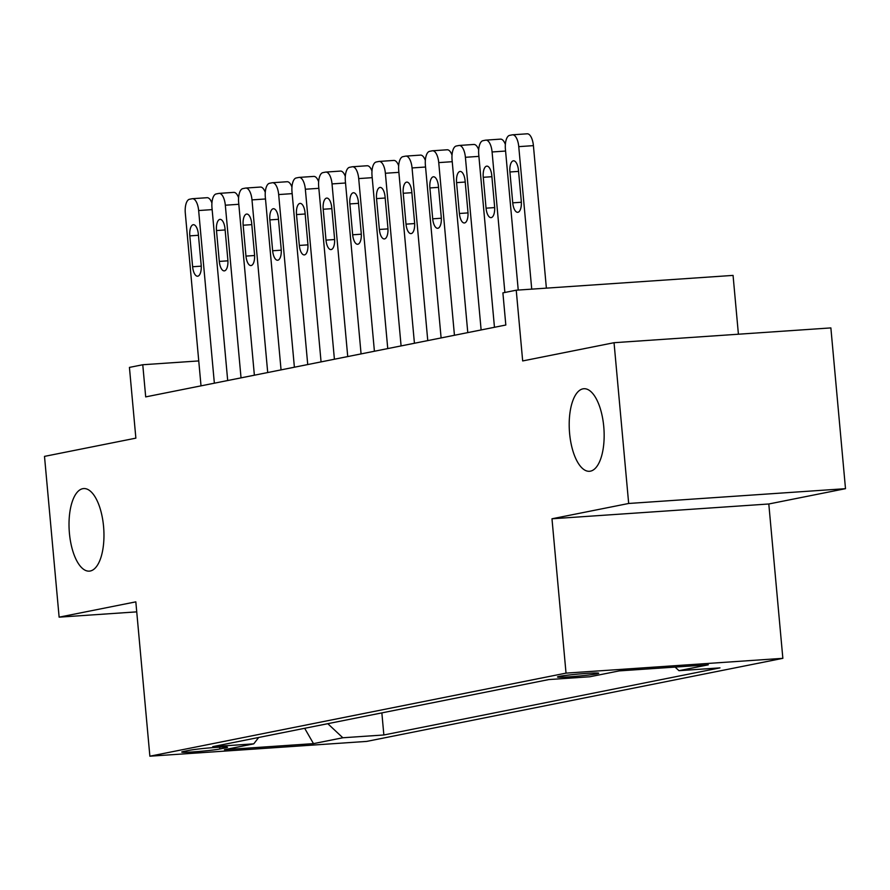 <?xml version="1.0" encoding="UTF-8"?>
<svg xmlns="http://www.w3.org/2000/svg" width="890" height="890" viewBox="0 0 890 890"><rect width="100%" height="100%" fill="white"/><g stroke="black" fill="none" stroke-linecap="round" stroke-linejoin="round"><path stroke-width="1.33" d="M569.6 433.419A41.374 17.288 86.1 0 1 583.862 388.73A41.374 17.288 86.1 0 1 603.754 426.599A41.374 17.288 86.1 0 1 589.491 471.288A41.374 17.288 86.1 0 1 569.6 433.419M69.42 533.255A41.374 17.288 86.1 0 1 83.682 488.566A41.374 17.288 86.1 0 1 103.563 526.446A41.374 17.288 86.1 0 1 89.312 571.135A41.374 17.288 86.1 0 1 69.42 533.255M559.332 676.389A20.693 1.012 174.8 0 0 557.485 676.979A20.693 1.012 174.8 0 0 573.761 676.5A20.693 1.012 174.8 0 0 596.834 673.83A20.693 1.012 174.8 0 0 598.692 673.229A20.693 1.012 174.8 0 0 582.405 673.719A20.693 1.012 174.8 0 0 559.332 676.389M738.411 334.217L733.06 275.399L516.233 290.196L502.895 292.866L505.82 325.017L145.693 396.896L142.767 364.744L129.428 367.403L135.87 438.147L44.5 456.381L59.129 617.159L136.737 611.864M845.5 488.677L830.871 327.909L614.044 342.706L628.674 503.473L551.978 518.781L566.029 673.129L782.855 658.333L768.804 503.985L845.5 488.677L628.674 503.473M566.029 673.129L149.876 756.2L366.702 741.403L782.855 658.333M219.852 749.002L225.715 747.834A20.047 0.99 174.8 0 0 227.506 747.255A20.047 0.99 174.8 0 0 211.742 747.722A20.047 0.99 174.8 0 0 189.381 750.315L183.518 751.483A20.047 0.99 174.8 0 0 181.727 752.061A20.047 0.99 174.8 0 0 197.491 751.583A20.047 0.99 174.8 0 0 219.852 749.002L219.685 747.177M327.787 723.681L342.839 737.765L383.857 734.973L719.988 667.878L678.959 670.682L708.307 664.819L619.229 670.893L589.881 676.756L548.863 679.56L212.743 746.643L253.761 743.851L258.679 737.476M342.839 737.765L313.491 743.628L224.425 749.703L253.761 743.851M516.233 290.196L522.675 360.94L614.044 342.706M149.876 756.2L135.825 601.851L59.129 617.159M198.748 360.928L142.767 364.744M381.855 712.89L383.857 734.973M678.959 670.682L675.121 667.088M304.669 728.298L313.491 743.628M551.978 518.781L768.804 503.985M201.018 385.859L185.309 213.2A12.927 5.407 -93.9 0 1 189.47 199.271L192.14 198.737A12.927 5.407 -93.9 0 1 192.429 198.704A12.927 5.407 -93.9 0 1 198.648 210.541L214.357 383.19M189.815 235.872A10.346 4.328 86.1 0 1 193.375 224.703A10.346 4.328 86.1 0 1 198.348 234.17L201.162 265.042A10.346 4.328 86.1 0 1 197.591 276.212A10.346 4.328 86.1 0 1 192.618 266.744L189.815 235.872L198.448 235.283M206.792 197.747A12.927 5.407 86.1 0 1 207.081 197.702A12.927 5.407 86.1 0 1 211.931 203.054M227.695 380.531L211.987 207.882A12.927 5.407 -93.9 0 1 216.148 193.953L218.818 193.419A12.927 5.407 -93.9 0 1 219.107 193.375A12.927 5.407 -93.9 0 1 225.326 205.212L241.034 377.872M216.493 230.543A10.346 4.328 86.1 0 1 220.053 219.374A10.346 4.328 86.1 0 1 225.025 228.841L227.84 259.713A10.346 4.328 86.1 0 1 224.269 270.883A10.346 4.328 86.1 0 1 219.296 261.415L216.493 230.543L225.126 229.954M233.469 192.418A12.927 5.407 86.1 0 1 233.759 192.374A12.927 5.407 86.1 0 1 238.598 197.736M254.373 375.202L238.654 202.553A12.927 5.407 -93.9 0 1 242.825 188.624L245.495 188.09A12.927 5.407 -93.9 0 1 245.785 188.057A12.927 5.407 -93.9 0 1 251.992 199.894L267.712 372.543M243.17 225.226A10.346 4.328 86.1 0 1 246.73 214.056A10.346 4.328 86.1 0 1 251.703 223.523L254.518 254.384A10.346 4.328 86.1 0 1 250.947 265.565A10.346 4.328 86.1 0 1 245.974 256.098L243.17 225.226L251.803 224.636M260.147 187.089A12.927 5.407 86.1 0 1 260.436 187.056A12.927 5.407 86.1 0 1 265.276 192.407M281.051 369.884L265.331 197.224A12.927 5.407 -93.9 0 1 269.503 183.296L272.173 182.773A12.927 5.407 -93.9 0 1 272.462 182.728A12.927 5.407 -93.9 0 1 278.67 194.565L294.39 367.225M269.848 219.897A10.346 4.328 86.1 0 1 273.408 208.727A10.346 4.328 86.1 0 1 278.381 218.195L281.184 249.066A10.346 4.328 86.1 0 1 277.624 260.236A10.346 4.328 86.1 0 1 272.651 250.769L269.848 219.897L278.481 219.307M286.814 181.771A12.927 5.407 86.1 0 1 287.114 181.727A12.927 5.407 86.1 0 1 291.953 187.089M307.729 364.555L292.009 191.906A12.927 5.407 -93.9 0 1 296.181 177.978L298.84 177.444A12.927 5.407 -93.9 0 1 299.129 177.399A12.927 5.407 -93.9 0 1 305.348 189.236L321.068 361.896M296.515 214.579A10.346 4.328 86.1 0 1 300.086 203.398A10.346 4.328 86.1 0 1 305.059 212.866L307.862 243.738A10.346 4.328 86.1 0 1 304.302 254.907A10.346 4.328 86.1 0 1 299.329 245.44L296.515 214.579L305.159 213.989M313.491 176.442A12.927 5.407 86.1 0 1 313.781 176.409A12.927 5.407 86.1 0 1 318.631 181.76M334.406 359.237L318.687 186.577A12.927 5.407 -93.9 0 1 322.848 172.649L325.518 172.115A12.927 5.407 -93.9 0 1 325.807 172.082A12.927 5.407 -93.9 0 1 332.026 183.918L347.734 356.567M323.192 209.25A10.346 4.328 86.1 0 1 326.764 198.081A10.346 4.328 86.1 0 1 331.736 207.548L334.54 238.409A10.346 4.328 86.1 0 1 330.98 249.589A10.346 4.328 86.1 0 1 326.007 240.122L323.192 209.25L331.837 208.661M340.169 171.114A12.927 5.407 86.1 0 1 340.458 171.08A12.927 5.407 86.1 0 1 345.309 176.431M361.073 353.909L345.365 181.249A12.927 5.407 -93.9 0 1 349.525 167.32L352.195 166.797A12.927 5.407 -93.9 0 1 352.484 166.753A12.927 5.407 -93.9 0 1 358.703 178.59L374.412 351.25M349.87 203.921A10.346 4.328 86.1 0 1 353.441 192.752A10.346 4.328 86.1 0 1 358.414 202.219L361.218 233.091A10.346 4.328 86.1 0 1 357.658 244.261A10.346 4.328 86.1 0 1 352.685 234.793L349.87 203.921L358.514 203.332M366.847 165.796A12.927 5.407 86.1 0 1 367.136 165.751A12.927 5.407 86.1 0 1 371.987 171.114M387.751 348.58L372.042 175.931A12.927 5.407 -93.9 0 1 376.203 162.002L378.873 161.468A12.927 5.407 -93.9 0 1 379.162 161.435A12.927 5.407 -93.9 0 1 385.381 173.261L401.09 345.921M376.548 198.604A10.346 4.328 86.1 0 1 380.108 187.423A10.346 4.328 86.1 0 1 385.081 196.901L387.895 227.762A10.346 4.328 86.1 0 1 384.335 238.932A10.346 4.328 86.1 0 1 379.363 229.464L376.548 198.604L385.192 198.014M393.525 160.467A12.927 5.407 86.1 0 1 393.814 160.434A12.927 5.407 86.1 0 1 398.664 165.785M414.428 343.262L398.72 170.602A12.927 5.407 -93.9 0 1 402.881 156.673L405.551 156.139A12.927 5.407 -93.9 0 1 405.84 156.106A12.927 5.407 -93.9 0 1 412.059 167.943L427.767 340.592M403.226 193.275A10.346 4.328 86.1 0 1 406.786 182.105A10.346 4.328 86.1 0 1 411.759 191.572L414.573 222.444A10.346 4.328 86.1 0 1 411.002 233.614A10.346 4.328 86.1 0 1 406.029 224.147L403.226 193.275L411.859 192.685M420.202 155.149A12.927 5.407 86.1 0 1 420.492 155.105A12.927 5.407 86.1 0 1 425.342 160.456M441.106 337.933L425.398 165.273A12.927 5.407 -93.9 0 1 429.559 151.356L432.228 150.822A12.927 5.407 -93.9 0 1 432.518 150.777A12.927 5.407 -93.9 0 1 438.737 162.614L454.445 335.274M429.903 187.946A10.346 4.328 86.1 0 1 433.463 176.776A10.346 4.328 86.1 0 1 438.436 186.244L441.251 217.115A10.346 4.328 86.1 0 1 437.68 228.285A10.346 4.328 86.1 0 1 432.707 218.818L429.903 187.946L438.536 187.356M446.88 149.82A12.927 5.407 86.1 0 1 447.169 149.776A12.927 5.407 86.1 0 1 452.02 155.138M467.784 332.604L452.076 159.955A12.927 5.407 -93.9 0 1 456.236 146.027L458.906 145.493A12.927 5.407 -93.9 0 1 459.195 145.459A12.927 5.407 -93.9 0 1 465.403 157.296L481.123 329.945M456.581 182.628A10.346 4.328 86.1 0 1 460.141 171.447A10.346 4.328 86.1 0 1 465.114 180.926L467.929 211.787A10.346 4.328 86.1 0 1 464.358 222.967A10.346 4.328 86.1 0 1 459.385 213.489L456.581 182.628L465.214 182.038M473.558 144.492A12.927 5.407 86.1 0 1 473.847 144.458A12.927 5.407 86.1 0 1 478.686 149.809M494.462 327.286L478.742 154.626A12.927 5.407 -93.9 0 1 482.914 140.698L485.584 140.164A12.927 5.407 -93.9 0 1 485.873 140.131A12.927 5.407 -93.9 0 1 492.081 151.968L504.875 292.465M483.259 177.299A10.346 4.328 86.1 0 1 486.819 166.13A10.346 4.328 86.1 0 1 491.792 175.597L494.595 206.469A10.346 4.328 86.1 0 1 491.035 217.638A10.346 4.328 86.1 0 1 486.062 208.171L483.259 177.299L491.892 176.71M500.224 139.174A12.927 5.407 86.1 0 1 500.525 139.129A12.927 5.407 86.1 0 1 505.364 144.48M518.236 290.062L505.42 149.309A12.927 5.407 -93.9 0 1 509.592 135.38L512.251 134.846A12.927 5.407 -93.9 0 1 512.551 134.802A12.927 5.407 -93.9 0 1 518.759 146.639L531.731 289.139M546.382 288.137L533.41 145.637L518.759 146.639M509.926 171.981A10.346 4.328 86.1 0 1 513.497 160.801A10.346 4.328 86.1 0 1 518.47 170.268L521.273 201.14A10.346 4.328 86.1 0 1 517.713 212.31A10.346 4.328 86.1 0 1 512.74 202.842L509.926 171.981L518.57 171.392M526.902 133.845A12.927 5.407 86.1 0 1 527.192 133.8A12.927 5.407 86.1 0 1 533.41 145.637M225.648 747.01L225.715 747.834M212.143 209.617L198.648 210.541M192.618 266.744L201.24 266.155M238.82 204.288L225.326 205.212M219.296 261.415L227.907 260.826M265.498 198.971L251.992 199.894M245.974 256.098L254.585 255.508M292.165 193.642L278.67 194.565M272.651 250.769L281.262 250.179M318.843 188.324L305.348 189.236M299.329 245.44L307.94 244.85M345.52 182.995L332.026 183.918M326.007 240.122L334.618 239.532M372.198 177.666L358.703 178.59M352.685 234.793L361.296 234.204M398.876 172.349L385.381 173.261M379.363 229.464L387.973 228.886M425.553 167.02L412.059 167.943M406.029 224.147L414.651 223.557M452.231 161.691L438.737 162.614M432.707 218.818L441.329 218.228M478.909 156.373L465.403 157.296M459.385 213.489L467.995 212.91M505.587 151.044L492.081 151.968M486.062 208.171L494.673 207.581M512.74 202.842L521.351 202.253M207.081 197.702L192.429 198.704M233.759 192.374L219.107 193.375M260.436 187.056L245.785 188.057M287.114 181.727L272.462 182.728M313.781 176.409L299.129 177.399M340.458 171.08L325.807 172.082M367.136 165.751L352.484 166.753M393.814 160.434L379.162 161.435M420.492 155.105L405.84 156.106M447.169 149.776L432.518 150.777M473.847 144.458L459.195 145.459M500.525 139.129L485.873 140.131M527.192 133.8L512.551 134.802"/></g></svg>
